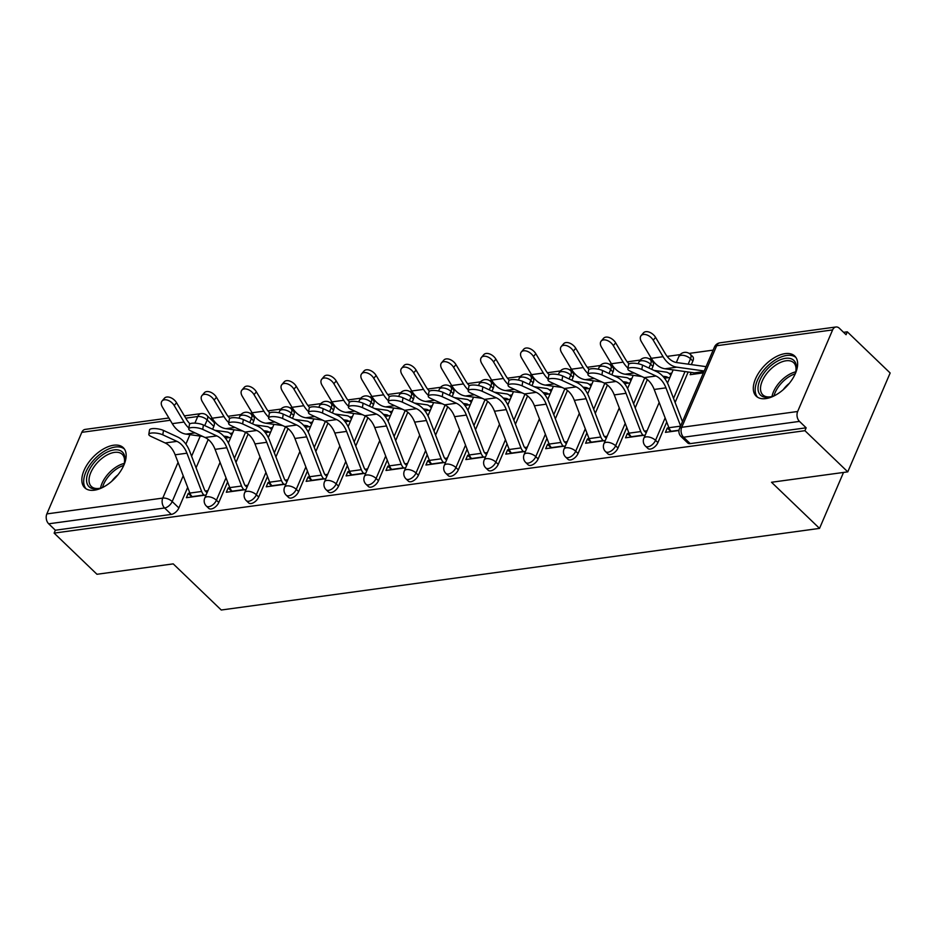 <?xml version="1.0" encoding="UTF-8"?>
<svg xmlns="http://www.w3.org/2000/svg" width="937" height="937" viewBox="0 0 937 937"><rect width="100%" height="100%" fill="white"/><g stroke="black" fill="none" stroke-linecap="round" stroke-linejoin="round"><path stroke-width="1.41" d="M647.854 448.448A7.133 3.9 -46.1 0 0 650.325 449.069A7.133 3.9 -46.1 0 0 657.915 442.604L655.537 440.331A7.133 3.9 133.9 0 1 647.947 446.797A7.133 3.9 133.9 0 1 645.488 446.164L647.854 448.448M607.926 453.895A7.133 3.9 -46.1 0 0 610.397 454.515A7.133 3.9 -46.1 0 0 617.987 448.05L615.621 445.778A7.133 3.9 133.9 0 1 608.031 452.243A7.133 3.9 133.9 0 1 605.56 451.611L607.926 453.895M568.009 459.341A7.133 3.9 -46.1 0 0 570.481 459.962A7.133 3.9 -46.1 0 0 578.07 453.496L575.705 451.224A7.133 3.9 133.9 0 1 568.115 457.678A7.133 3.9 133.9 0 1 565.643 457.057L568.009 459.341M528.093 464.775A7.133 3.9 -46.1 0 0 530.565 465.408A7.133 3.9 -46.1 0 0 538.154 458.943L535.777 456.67A7.133 3.9 133.9 0 1 528.187 463.124A7.133 3.9 133.9 0 1 525.727 462.503L528.093 464.775M488.177 470.222A7.133 3.9 -46.1 0 0 490.637 470.854A7.133 3.9 -46.1 0 0 498.226 464.389L495.86 462.105A7.133 3.9 133.9 0 1 488.271 468.57A7.133 3.9 133.9 0 1 485.799 467.95L488.177 470.222M448.249 475.668A7.133 3.9 -46.1 0 0 450.72 476.301A7.133 3.9 -46.1 0 0 458.31 469.835L455.944 467.551A7.133 3.9 133.9 0 1 448.354 474.017A7.133 3.9 133.9 0 1 445.883 473.396L448.249 475.668M408.333 481.114A7.133 3.9 -46.1 0 0 410.804 481.735A7.133 3.9 -46.1 0 0 418.394 475.282L416.016 472.998A7.133 3.9 133.9 0 1 408.427 479.463A7.133 3.9 133.9 0 1 405.967 478.842L408.333 481.114M368.417 486.561A7.133 3.9 -46.1 0 0 370.876 487.181A7.133 3.9 -46.1 0 0 378.466 480.728L376.1 478.444A7.133 3.9 133.9 0 1 368.51 484.909A7.133 3.9 133.9 0 1 366.039 484.288L368.417 486.561M328.489 492.007A7.133 3.9 -46.1 0 0 330.96 492.628A7.133 3.9 -46.1 0 0 338.55 486.162L336.184 483.89A7.133 3.9 133.9 0 1 328.594 490.356A7.133 3.9 133.9 0 1 326.123 489.735L328.489 492.007M288.573 497.453A7.133 3.9 -46.1 0 0 291.044 498.074A7.133 3.9 -46.1 0 0 298.634 491.609L296.256 489.337A7.133 3.9 133.9 0 1 288.678 495.802A7.133 3.9 133.9 0 1 286.207 495.181L288.573 497.453M248.656 502.9A7.133 3.9 -46.1 0 0 251.116 503.52A7.133 3.9 -46.1 0 0 258.706 497.055L256.34 494.783A7.133 3.9 133.9 0 1 248.75 501.248A7.133 3.9 133.9 0 1 246.279 500.627L248.656 502.9M208.728 508.346A7.133 3.9 -46.1 0 0 211.2 508.967A7.133 3.9 -46.1 0 0 218.79 502.501L216.424 500.229A7.133 3.9 133.9 0 1 208.834 506.694A7.133 3.9 133.9 0 1 206.363 506.062L208.728 508.346M113.635 445.227A27.805 15.191 -46.1 0 0 87.809 463.628A27.805 15.191 -46.1 0 0 84.728 487.767A27.805 15.191 -46.1 0 0 94.356 490.192A27.805 15.191 -46.1 0 0 120.182 471.791A27.805 15.191 -46.1 0 0 123.262 447.652A27.805 15.191 -46.1 0 0 113.635 445.227M785.101 353.636A27.805 15.191 -46.1 0 0 759.275 372.036A27.805 15.191 -46.1 0 0 756.206 396.175A27.805 15.191 -46.1 0 0 765.834 398.6A27.805 15.191 -46.1 0 0 791.66 380.199A27.805 15.191 -46.1 0 0 794.74 356.06A27.805 15.191 -46.1 0 0 785.101 353.636M847.774 471.861L771.514 482.262L819.535 528.398L221.249 610.01L173.228 563.875L96.968 574.276L54.123 533.106L804.93 430.692L847.774 471.861L890.15 372.996L847.306 331.827L843.593 332.33M713.127 350.122L689.152 353.401M680.133 354.619L667.132 356.4M651.438 358.543L649.224 358.836M640.217 360.066L627.216 361.846M611.521 363.989L609.308 364.282M600.301 365.512L587.288 367.292M571.605 369.424L569.391 369.728M560.373 370.958L547.372 372.739M531.689 374.87L529.475 375.175M520.457 376.405L507.456 378.185M491.761 380.317L489.547 380.621M480.54 381.851L467.528 383.62M451.845 385.763L449.631 386.067M440.624 387.297L427.612 389.066M411.929 391.209L409.715 391.514M400.696 392.744L387.695 394.512M372.001 396.656L369.787 396.96M360.78 398.19L347.768 399.958M332.085 402.102L329.871 402.406M320.864 403.636L307.851 405.405M292.168 407.548L289.955 407.853M280.936 409.082L267.935 410.851M252.24 412.994L250.027 413.299M241.02 414.517L228.007 416.297M212.324 418.441L210.31 418.71M847.306 331.827L846.064 334.708L839.388 328.29A7.133 4.919 82.2 0 0 835.956 326.99A7.133 4.919 82.2 0 0 832.618 329.918L797.656 411.495A7.133 4.919 82.2 0 0 799.484 421.392L683.565 437.216A7.133 3.9 133.9 0 1 681.094 436.583L687.77 443.002A7.133 3.9 133.9 0 0 690.241 443.623L683.565 437.216A7.133 4.919 82.2 0 1 681.726 427.307L797.656 411.495M804.93 430.692L806.16 427.811L799.484 421.392M213.835 426.37L207.159 419.963A7.133 3.9 133.9 0 0 206.983 415.513L213.659 421.931A7.133 3.9 133.9 0 1 213.835 426.37L212.605 429.24M208.213 439.476L196.067 467.832M187.681 487.392L178.873 507.948L172.197 501.541A7.133 3.9 133.9 0 1 164.607 507.995L48.689 523.806A7.133 4.919 -97.8 0 1 46.85 513.909L81.812 432.332A7.133 4.919 -97.8 0 1 85.162 429.404L168.883 417.984M48.689 523.806L55.365 530.225L54.123 533.106M229.811 487.697L228.171 487.919L231.884 491.492M228.171 487.919L226.321 492.253L245.998 489.559M269.739 482.25L268.087 482.485L271.8 486.045M268.087 482.485L266.237 486.807L285.926 484.124M309.655 476.816L308.015 477.038L311.716 480.599M308.015 477.038L306.153 481.36L325.842 478.678M349.571 471.37L347.932 471.592L351.644 475.153M347.932 471.592L346.081 475.914L365.758 473.232M389.499 465.923L387.848 466.146L391.561 469.706M387.848 466.146L385.997 470.468L405.686 467.786M429.415 460.477L427.776 460.699L431.477 464.26M427.776 460.699L425.913 465.021L445.602 462.339M469.332 455.031L467.692 455.253L471.405 458.814M467.692 455.253L465.841 459.575L485.518 456.893M509.259 449.584L507.608 449.807L511.321 453.367M507.608 449.807L505.757 454.129L525.446 451.447M549.176 444.138L547.524 444.361L551.237 447.933M547.524 444.361L545.674 448.682L565.362 446M589.092 438.692L587.452 438.914L591.165 442.487M587.452 438.914L585.602 443.236L605.279 440.554M629.02 433.245L627.368 433.468L631.081 437.04M627.368 433.468L625.518 437.802L645.195 435.108M694.633 372.914L695.711 373.945M691.131 372.411L690.147 374.695L703.371 372.891M668.936 427.799L667.285 428.022L670.997 431.594M667.285 428.022L665.434 432.355L678.974 430.505M692.876 361.026L690.499 358.754A7.133 3.9 133.9 0 0 690.323 354.315L692.689 356.587A7.133 3.9 -46.1 0 1 692.876 361.026L691.342 364.598M688.168 372.001L675.108 402.488M666.722 422.048L657.915 442.604M652.948 366.472L650.583 364.2A7.133 3.9 133.9 0 0 650.407 359.761L652.773 362.033A7.133 3.9 -46.1 0 1 652.948 366.472L651.719 369.342M647.338 379.579L635.181 407.935M626.806 427.495L617.987 448.05M613.032 371.919L610.666 369.647A7.133 3.9 133.9 0 0 610.491 365.196L612.857 367.48A7.133 3.9 -46.1 0 1 613.032 371.919L611.802 374.788M607.422 385.025L595.264 413.369M586.878 432.941L578.07 453.496M573.116 377.365L570.738 375.093A7.133 3.9 133.9 0 0 570.563 370.642L572.94 372.926A7.133 3.9 -46.1 0 1 573.116 377.365L571.886 380.235M567.494 390.471L555.348 418.816M546.962 438.387L538.154 458.943M533.188 382.811L530.822 380.539A7.133 3.9 133.9 0 0 530.647 376.088L533.012 378.372A7.133 3.9 -46.1 0 1 533.188 382.811L531.958 385.681M527.578 395.918L515.42 424.262M507.046 443.833L498.226 464.389M493.272 388.258L490.906 385.985A7.133 3.9 133.9 0 0 490.73 381.535L493.096 383.807A7.133 3.9 -46.1 0 1 493.272 388.258L492.042 391.127M487.662 401.364L475.504 429.708M467.118 449.268L458.31 469.835M453.356 393.704L450.99 391.42A7.133 3.9 133.9 0 0 450.802 386.981L453.18 389.253A7.133 3.9 -46.1 0 1 453.356 393.704L452.126 396.574M447.734 406.799L435.588 435.155M427.202 454.714L418.394 475.282M413.428 399.15L411.062 396.866A7.133 3.9 133.9 0 0 410.886 392.427L413.252 394.7A7.133 3.9 -46.1 0 1 413.428 399.15L412.198 402.02M407.818 412.245L395.672 440.601M387.286 460.161L378.466 480.728M373.512 404.597L371.146 402.313A7.133 3.9 133.9 0 0 370.97 397.874L373.336 400.146A7.133 3.9 -46.1 0 1 373.512 404.597L372.282 407.466M367.901 417.691L355.744 446.047M347.358 465.607L338.55 486.162M333.595 410.031L331.229 407.759A7.133 3.9 133.9 0 0 331.042 403.32L333.42 405.592A7.133 3.9 -46.1 0 1 333.595 410.031L332.366 412.912M327.973 423.137L315.828 451.493M307.441 471.053L298.634 491.609M293.679 415.478L291.302 413.205A7.133 3.9 133.9 0 0 291.126 408.766L293.492 411.038A7.133 3.9 -46.1 0 1 293.679 415.478L292.438 418.359M288.057 428.584L275.911 456.94M267.525 476.5L258.706 497.055M253.751 420.924L251.385 418.652A7.133 3.9 133.9 0 0 251.21 414.213L253.576 416.485A7.133 3.9 -46.1 0 1 253.751 420.924L252.521 423.805M248.141 434.03L235.983 462.386M227.597 481.946L218.79 502.501M843.511 472.447L819.535 528.398M189.895 493.143L188.255 493.366L191.956 496.938M188.255 493.366L186.393 497.699L206.081 495.005M671.759 373.137L669.1 373.5M631.843 378.583L629.184 378.946M591.926 384.029L589.256 384.393M551.998 389.476L549.34 389.839M512.082 394.922L509.423 395.285M472.166 400.368L469.496 400.731M432.238 405.803L429.579 406.166M392.322 411.249L389.663 411.612M352.406 416.696L349.735 417.059M312.489 422.142L309.819 422.505M272.562 427.588L269.903 427.951M232.645 433.035L229.975 433.398M207.932 490.683L205.297 491.047M225.372 438.094L230.795 437.356M806.16 427.811L690.241 443.623M55.365 530.225L171.284 514.413A7.133 3.9 -46.1 0 0 178.873 507.948M265.3 432.648L270.711 431.91M247.86 485.237L245.225 485.6M305.216 427.202L310.627 426.464M287.776 479.791L285.141 480.154M345.132 421.767L350.555 421.018M327.692 474.345L325.057 474.708M385.06 416.321L390.471 415.583M367.62 468.91L364.973 469.261M424.976 410.874L430.388 410.137M407.536 463.464L404.901 463.815M464.893 405.428L470.315 404.69M447.453 458.017L444.817 458.369M504.809 399.982L510.232 399.244M487.369 452.571L484.734 452.922M544.737 394.536L550.148 393.798M527.297 447.125L524.661 447.488M584.653 389.089L590.076 388.351M567.213 441.678L564.578 442.041M624.569 383.643L629.992 382.905M607.129 436.232L604.494 436.595M664.497 378.197L669.908 377.459M647.057 430.786L644.422 431.149M162.792 434.827A8.199 2.389 -170.9 0 0 154.09 432.953A8.199 2.389 -170.9 0 0 148.807 434.335A8.199 2.389 -170.9 0 0 151.021 436.431L165.17 442.967L176.941 441.362L162.792 434.827L163.495 430.446L177.643 436.982A26.74 18.435 -97.8 0 1 189.707 451.294L204.43 489.571A4.275 2.952 82.2 0 0 205.531 491.281L207.054 492.745M148.807 434.335L149.51 429.954A8.199 2.389 9.1 0 1 154.792 428.572A8.199 2.389 9.1 0 1 163.495 430.446M204.172 495.275L203.926 495.029A8.913 6.149 -97.8 0 1 201.642 491.468L186.92 453.192A22.101 15.238 82.2 0 0 176.941 441.362M192.401 496.879L192.155 496.633A8.913 6.149 -97.8 0 1 189.871 493.073L175.149 454.796A22.101 15.238 82.2 0 0 165.17 442.967M162.054 401.001L164.42 398.225A8.199 5.06 40.4 0 1 176.554 402.734L174.188 405.522A8.199 5.06 -139.6 0 0 162.054 401.001A8.199 5.06 -139.6 0 0 162.417 407.126L172.267 423.653A26.74 18.435 82.2 0 0 185.994 434.112L202.79 436.455M223.72 436.127L227.141 436.607A4.275 2.952 -97.8 0 1 228.628 437.38L228.874 437.614M231.755 435.096L230.233 433.632A8.913 6.149 82.2 0 0 227.129 432.016L214.913 430.306M189.965 423.829A22.101 15.238 -97.8 0 1 186.404 419.272L176.554 402.734M174.188 405.522L184.039 422.048A26.74 18.435 82.2 0 0 188.864 428.057M202.72 429.38A8.199 2.389 -170.9 0 0 194.006 427.506A8.199 2.389 -170.9 0 0 188.735 428.888A8.199 2.389 -170.9 0 0 190.949 430.985L205.086 437.52L216.857 435.916L202.72 429.38L203.411 425L217.56 431.535A26.74 18.435 -97.8 0 1 229.624 445.848L244.358 484.136A4.275 2.952 82.2 0 0 245.447 485.834L246.97 487.299M188.735 428.888L189.438 424.508A8.199 2.389 9.1 0 1 194.709 423.126A8.199 2.389 9.1 0 1 203.411 425M244.088 489.828L243.843 489.582A8.913 6.149 -97.8 0 1 241.559 486.022L226.836 447.745A22.101 15.238 82.2 0 0 216.857 435.916M232.317 491.433L232.071 491.187A8.913 6.149 -97.8 0 1 229.788 487.627L215.065 449.35A22.101 15.238 82.2 0 0 205.086 437.52M242.636 423.934A8.199 2.389 -170.9 0 0 233.922 422.06A8.199 2.389 -170.9 0 0 228.651 423.442A8.199 2.389 -170.9 0 0 230.865 425.539L245.014 432.074L256.785 430.47L242.636 423.934L243.339 419.565L257.488 426.089A26.74 18.435 -97.8 0 1 269.551 440.413L284.274 478.69A4.275 2.952 82.2 0 0 285.363 480.4L286.886 481.852M228.651 423.442L229.354 419.062A8.199 2.389 9.1 0 1 234.625 417.679A8.199 2.389 9.1 0 1 243.339 419.565M284.005 484.382L283.759 484.136A8.913 6.149 -97.8 0 1 281.475 480.576L266.752 442.299A22.101 15.238 82.2 0 0 256.785 430.47M272.234 485.987L271.988 485.753A8.913 6.149 -97.8 0 1 269.704 482.192L254.981 443.904A22.101 15.238 82.2 0 0 245.014 432.074M104.358 486.572A24.069 13.153 133.9 0 1 99.263 488.458A24.069 13.153 133.9 0 1 86.696 481.958A24.069 13.153 133.9 0 1 94.93 461.672A24.069 13.153 133.9 0 1 116.282 449.772A24.069 13.153 133.9 0 1 124.539 462.152A24.069 13.153 133.9 0 1 122.852 467.317M124.363 462.96A22.277 12.169 -46.1 0 0 122.232 454.328A22.277 12.169 -46.1 0 0 96.804 463.276A22.277 12.169 -46.1 0 0 91.357 486.467A22.277 12.169 -46.1 0 0 100.072 488.247M111.726 481.313A17.545 9.581 133.9 0 1 113.635 478.924A17.545 9.581 133.9 0 1 117.898 474.895M124.434 449.057A27.63 15.097 -46.1 0 0 93.325 460.535A27.63 15.097 -46.1 0 0 86.169 488.88M775.836 394.981A24.069 13.153 133.9 0 1 770.741 396.866A24.069 13.153 133.9 0 1 758.162 390.366A24.069 13.153 133.9 0 1 766.407 370.08A24.069 13.153 133.9 0 1 787.759 358.18A24.069 13.153 133.9 0 1 796.017 370.56A24.069 13.153 133.9 0 1 794.33 375.725M795.829 371.368A22.277 12.169 -46.1 0 0 793.709 362.736A22.277 12.169 -46.1 0 0 768.281 371.684A22.277 12.169 -46.1 0 0 762.835 394.875A22.277 12.169 -46.1 0 0 771.538 396.656M783.203 389.722A17.545 9.581 133.9 0 1 785.101 387.332A17.545 9.581 133.9 0 1 789.364 383.303M795.9 357.465A27.63 15.097 -46.1 0 0 764.803 368.944A27.63 15.097 -46.1 0 0 757.646 397.288M201.97 395.555L204.336 392.779A8.199 5.06 40.4 0 1 216.47 397.288L214.105 400.076A8.199 5.06 -139.6 0 0 201.97 395.555A8.199 5.06 -139.6 0 0 202.333 401.68L212.184 418.218A26.74 18.435 82.2 0 0 225.911 428.666L242.706 431.008M263.648 430.68L267.057 431.161A4.275 2.952 -97.8 0 1 268.556 431.934L268.802 432.18M271.683 429.65L270.161 428.186A8.913 6.149 82.2 0 0 267.045 426.569L254.829 424.859M229.881 418.394A22.101 15.238 -97.8 0 1 226.321 413.826L216.47 397.288M214.105 400.076L223.966 416.602A26.74 18.435 82.2 0 0 228.78 422.61M241.898 390.108L244.264 387.332A8.199 5.06 40.4 0 1 256.387 391.853L254.021 394.629A8.199 5.06 -139.6 0 0 241.898 390.108A8.199 5.06 -139.6 0 0 242.25 396.234L252.112 412.772A26.74 18.435 82.2 0 0 265.827 423.219L282.634 425.562M303.565 425.234L306.973 425.714A4.275 2.952 -97.8 0 1 308.472 426.487L308.718 426.733M311.599 424.203L310.077 422.739A8.913 6.149 82.2 0 0 306.961 421.123L294.757 419.425M269.809 412.948A22.101 15.238 -97.8 0 1 266.249 408.38L256.387 391.853M254.021 394.629L263.883 411.167A26.74 18.435 82.2 0 0 268.708 417.164M282.552 418.488A8.199 2.389 -170.9 0 0 273.85 416.614A8.199 2.389 -170.9 0 0 268.568 417.996A8.199 2.389 -170.9 0 0 270.781 420.092L284.93 426.628L296.701 425.023L282.552 418.488L283.255 414.119L297.404 420.643A26.74 18.435 -97.8 0 1 309.468 434.967L324.19 473.244A4.275 2.952 82.2 0 0 325.291 474.954L326.814 476.418M268.568 417.996L269.27 413.615A8.199 2.389 9.1 0 1 274.553 412.233A8.199 2.389 9.1 0 1 283.255 414.119M323.933 478.936L323.687 478.702A8.913 6.149 -97.8 0 1 321.403 475.141L306.68 436.853A22.101 15.238 82.2 0 0 296.701 425.023M312.162 480.54L311.916 480.306A8.913 6.149 -97.8 0 1 309.632 476.746L294.909 438.469A22.101 15.238 82.2 0 0 284.93 426.628M322.48 413.053A8.199 2.389 -170.9 0 0 313.766 411.167A8.199 2.389 -170.9 0 0 308.496 412.549A8.199 2.389 -170.9 0 0 310.709 414.658L324.846 421.181L336.617 419.577L322.48 413.053L323.171 408.673L337.32 415.196A26.74 18.435 -97.8 0 1 349.384 429.521L364.118 467.797A4.275 2.952 82.2 0 0 365.207 469.507L366.73 470.971M308.496 412.549L309.198 408.181A8.199 2.389 9.1 0 1 314.469 406.787A8.199 2.389 9.1 0 1 323.171 408.673M363.849 473.49L363.603 473.255A8.913 6.149 -97.8 0 1 361.319 469.695L346.596 431.418A22.101 15.238 82.2 0 0 336.617 419.577M352.078 475.094L351.832 474.86A8.913 6.149 -97.8 0 1 349.548 471.299L334.825 433.023A22.101 15.238 82.2 0 0 324.846 421.181M362.396 407.607A8.199 2.389 -170.9 0 0 353.682 405.721A8.199 2.389 -170.9 0 0 348.412 407.103A8.199 2.389 -170.9 0 0 350.625 409.211L364.774 415.735L376.545 414.131L362.396 407.607L363.099 403.226L377.248 409.75A26.74 18.435 -97.8 0 1 389.312 424.074L404.034 462.351A4.275 2.952 82.2 0 0 405.124 464.061L406.646 465.525M348.412 407.103L349.114 402.734A8.199 2.389 9.1 0 1 354.385 401.352A8.199 2.389 9.1 0 1 363.099 403.226M403.765 468.043L403.519 467.809A8.913 6.149 -97.8 0 1 401.235 464.248L386.512 425.972A22.101 15.238 82.2 0 0 376.545 414.131M391.994 469.648L391.748 469.414A8.913 6.149 -97.8 0 1 389.464 465.853L374.741 427.577A22.101 15.238 82.2 0 0 364.774 415.735M281.814 384.674L284.18 381.886A8.199 5.06 40.4 0 1 296.315 386.407L293.949 389.183A8.199 5.06 -139.6 0 0 281.814 384.674A8.199 5.06 -139.6 0 0 282.178 390.788L292.028 407.326A26.74 18.435 82.2 0 0 305.755 417.773L322.551 420.116M343.481 419.788L346.901 420.268A4.275 2.952 -97.8 0 1 348.388 421.041L348.634 421.287M351.516 418.757L349.993 417.293A8.913 6.149 82.2 0 0 346.889 415.677L334.673 413.978M309.725 407.501A22.101 15.238 -97.8 0 1 306.165 402.933L296.315 386.407M293.949 389.183L303.799 405.721A26.74 18.435 82.2 0 0 308.624 411.718M321.731 379.227L324.097 376.44A8.199 5.06 40.4 0 1 336.231 380.961L333.865 383.737A8.199 5.06 -139.6 0 0 321.731 379.227A8.199 5.06 -139.6 0 0 322.094 385.341L331.944 401.879A26.74 18.435 82.2 0 0 345.671 412.327L362.467 414.669M383.409 414.341L386.817 414.822A4.275 2.952 -97.8 0 1 388.316 415.606L388.562 415.841M391.443 413.311L389.921 411.858A8.913 6.149 82.2 0 0 386.805 410.23L374.589 408.532M349.642 402.055A22.101 15.238 -97.8 0 1 346.081 397.499L336.231 380.961M333.865 383.737L343.715 400.275A26.74 18.435 82.2 0 0 348.541 406.271M361.659 373.781L364.024 370.993A8.199 5.06 40.4 0 1 376.147 375.514L373.781 378.29A8.199 5.06 -139.6 0 0 361.659 373.781A8.199 5.06 -139.6 0 0 362.01 379.895L371.872 396.433A26.74 18.435 82.2 0 0 385.587 406.892L402.395 409.235M423.325 408.907L426.733 409.375A4.275 2.952 -97.8 0 1 428.232 410.16L428.478 410.394M431.36 407.876L429.837 406.412A8.913 6.149 82.2 0 0 426.722 404.784L414.505 403.086M389.569 396.609A22.101 15.238 -97.8 0 1 386.009 392.053L376.147 375.514M373.781 378.29L383.643 394.828A26.74 18.435 82.2 0 0 388.468 400.837M402.313 402.16A8.199 2.389 -170.9 0 0 393.61 400.275A8.199 2.389 -170.9 0 0 388.328 401.657A8.199 2.389 -170.9 0 0 390.542 403.765L404.69 410.289L416.461 408.684L402.313 402.16L403.015 397.78L417.164 404.304A26.74 18.435 -97.8 0 1 429.228 418.628L443.951 456.905A4.275 2.952 82.2 0 0 445.052 458.615L446.574 460.079M388.328 401.657L389.031 397.288A8.199 2.389 9.1 0 1 394.313 395.906A8.199 2.389 9.1 0 1 403.015 397.78M443.693 462.597L443.447 462.363A8.913 6.149 -97.8 0 1 441.163 458.802L426.44 420.526A22.101 15.238 82.2 0 0 416.461 408.684M431.922 464.202L431.676 463.967A8.913 6.149 -97.8 0 1 429.392 460.407L414.669 422.13A22.101 15.238 82.2 0 0 404.69 410.289M401.575 368.335L403.941 365.559A8.199 5.06 40.4 0 1 416.063 370.068L413.697 372.844A8.199 5.06 -139.6 0 0 401.575 368.335A8.199 5.06 -139.6 0 0 401.926 374.449L411.788 390.987A26.74 18.435 82.2 0 0 425.515 401.446L442.311 403.788M463.241 403.46L466.661 403.929A4.275 2.952 -97.8 0 1 468.149 404.714L468.395 404.948M471.276 402.43L469.753 400.966A8.913 6.149 82.2 0 0 466.649 399.338L454.433 397.639M429.486 391.162A22.101 15.238 -97.8 0 1 425.925 386.606L416.063 370.068M413.697 372.844L423.559 389.382A26.74 18.435 82.2 0 0 428.385 395.391M442.241 396.714A8.199 2.389 -170.9 0 0 433.526 394.828A8.199 2.389 -170.9 0 0 428.256 396.222A8.199 2.389 -170.9 0 0 430.458 398.319L444.606 404.843L456.378 403.238L442.241 396.714L442.932 392.334L457.08 398.857A26.74 18.435 -97.8 0 1 469.144 413.182L483.867 451.458A4.275 2.952 82.2 0 0 484.968 453.168L486.49 454.632M428.256 396.222L428.959 391.842A8.199 2.389 9.1 0 1 434.229 390.46A8.199 2.389 9.1 0 1 442.932 392.334M483.609 457.151L483.363 456.916A8.913 6.149 -97.8 0 1 481.079 453.356L466.357 415.079A22.101 15.238 82.2 0 0 456.378 403.238M471.838 458.755L471.592 458.521A8.913 6.149 -97.8 0 1 469.308 454.96L454.586 416.684A22.101 15.238 82.2 0 0 444.606 404.843M441.491 362.888L443.857 360.113A8.199 5.06 40.4 0 1 455.991 364.622L453.625 367.398A8.199 5.06 -139.6 0 0 441.491 362.888A8.199 5.06 -139.6 0 0 441.854 369.002L451.704 385.54A26.74 18.435 82.2 0 0 465.431 396L482.227 398.342M503.169 398.014L506.577 398.483A4.275 2.952 -97.8 0 1 508.065 399.267L508.322 399.502M511.204 396.983L509.681 395.519A8.913 6.149 82.2 0 0 506.566 393.891L494.349 392.193M469.402 385.716A22.101 15.238 -97.8 0 1 465.841 381.16L455.991 364.622M453.625 367.398L463.475 383.936A26.74 18.435 82.2 0 0 468.301 389.944M482.157 391.268A8.199 2.389 -170.9 0 0 473.443 389.394A8.199 2.389 -170.9 0 0 468.172 390.776A8.199 2.389 -170.9 0 0 470.386 392.872L484.534 399.396L496.305 397.792L482.157 391.268L482.86 386.887L496.997 393.411A26.74 18.435 -97.8 0 1 509.072 407.736L523.795 446.012A4.275 2.952 82.2 0 0 524.884 447.722L526.407 449.186M468.172 390.776L468.875 386.395A8.199 2.389 9.1 0 1 474.145 385.013A8.199 2.389 9.1 0 1 482.86 386.887M523.525 451.704L523.279 451.47A8.913 6.149 -97.8 0 1 520.995 447.909L506.273 409.633A22.101 15.238 82.2 0 0 496.305 397.792M511.754 453.309L511.508 453.075A8.913 6.149 -97.8 0 1 509.224 449.514L494.502 411.238A22.101 15.238 82.2 0 0 484.534 399.396M481.419 357.442L483.785 354.666A8.199 5.06 40.4 0 1 495.907 359.176L493.541 361.951A8.199 5.06 -139.6 0 0 481.419 357.442A8.199 5.06 -139.6 0 0 481.77 363.556L491.632 380.094A26.74 18.435 82.2 0 0 505.348 390.553L522.155 392.896M543.085 392.568L546.494 393.036A4.275 2.952 -97.8 0 1 547.993 393.821L548.239 394.055M551.12 391.537L549.597 390.073A8.913 6.149 82.2 0 0 546.482 388.445L534.266 386.747M509.33 380.27A22.101 15.238 -97.8 0 1 505.769 375.714L495.907 359.176M493.541 361.951L503.403 378.489A26.74 18.435 82.2 0 0 508.229 384.498M522.073 385.821A8.199 2.389 -170.9 0 0 513.371 383.947A8.199 2.389 -170.9 0 0 508.088 385.33A8.199 2.389 -170.9 0 0 510.302 387.426L524.451 393.95L536.222 392.345L522.073 385.821L522.776 381.441L536.924 387.977A26.74 18.435 -97.8 0 1 548.988 402.289L563.711 440.566A4.275 2.952 82.2 0 0 564.812 442.276L566.335 443.74M508.088 385.33L508.791 380.949A8.199 2.389 9.1 0 1 514.062 379.567A8.199 2.389 9.1 0 1 522.776 381.441M563.453 446.258L563.196 446.024A8.913 6.149 -97.8 0 1 560.923 442.463L546.189 404.187A22.101 15.238 82.2 0 0 536.222 392.345M551.682 447.863L551.424 447.628A8.913 6.149 -97.8 0 1 549.152 444.068L534.418 405.791A22.101 15.238 82.2 0 0 524.451 393.95M521.335 351.996L523.701 349.22A8.199 5.06 40.4 0 1 535.823 353.729L533.458 356.505A8.199 5.06 -139.6 0 0 521.335 351.996A8.199 5.06 -139.6 0 0 521.686 358.11L531.548 374.648A26.74 18.435 82.2 0 0 545.264 385.107L562.071 387.45M583.001 387.122L586.421 387.59A4.275 2.952 -97.8 0 1 587.909 388.375L588.155 388.609M591.036 386.091L589.514 384.627A8.913 6.149 82.2 0 0 586.398 383.01L574.194 381.3M549.246 374.823A22.101 15.238 -97.8 0 1 545.685 370.267L535.823 353.729M533.458 356.505L543.319 373.043A26.74 18.435 82.2 0 0 548.145 379.052M561.989 380.375A8.199 2.389 -170.9 0 0 553.287 378.501A8.199 2.389 -170.9 0 0 548.016 379.883A8.199 2.389 -170.9 0 0 550.218 381.98L564.367 388.515L576.138 386.899L561.989 380.375L562.692 375.995L576.841 382.53A26.74 18.435 -97.8 0 1 588.904 396.843L603.627 435.119A4.275 2.952 82.2 0 0 604.728 436.829L606.251 438.293M548.016 379.883L548.719 375.503A8.199 2.389 9.1 0 1 553.99 374.121A8.199 2.389 9.1 0 1 562.692 375.995M603.369 440.812L603.123 440.577A8.913 6.149 -97.8 0 1 600.84 437.017L586.117 398.74A22.101 15.238 82.2 0 0 576.138 386.899M591.598 442.428L591.352 442.182A8.913 6.149 -97.8 0 1 589.068 438.621L574.346 400.345A22.101 15.238 82.2 0 0 564.367 388.515M561.251 346.549L563.617 343.774A8.199 5.06 40.4 0 1 575.751 348.283L573.385 351.059A8.199 5.06 -139.6 0 0 561.251 346.549A8.199 5.06 -139.6 0 0 561.614 352.675L571.465 369.201A26.74 18.435 82.2 0 0 585.192 379.661L601.987 382.003M622.929 381.675L626.338 382.155A4.275 2.952 -97.8 0 1 627.825 382.928L628.083 383.163M630.964 380.645L629.441 379.18A8.913 6.149 82.2 0 0 626.326 377.564L614.11 375.854M589.162 369.377A22.101 15.238 -97.8 0 1 585.602 364.821L575.751 348.283M573.385 351.059L583.236 367.597A26.74 18.435 82.2 0 0 588.061 373.605M601.917 374.929A8.199 2.389 -170.9 0 0 593.203 373.055A8.199 2.389 -170.9 0 0 587.932 374.437A8.199 2.389 -170.9 0 0 590.146 376.533L604.295 383.069L616.066 381.464L601.917 374.929L602.62 370.548L616.757 377.084A26.74 18.435 -97.8 0 1 628.832 391.397L643.555 429.673A4.275 2.952 82.2 0 0 644.644 431.383L646.167 432.847M587.932 374.437L588.635 370.056A8.199 2.389 9.1 0 1 593.906 368.674A8.199 2.389 9.1 0 1 602.62 370.548M643.286 435.377L643.04 435.131A8.913 6.149 -97.8 0 1 640.756 431.57L626.033 393.294A22.101 15.238 82.2 0 0 616.066 381.464M631.515 436.982L631.269 436.736A8.913 6.149 -97.8 0 1 628.985 433.175L614.262 394.899A22.101 15.238 82.2 0 0 604.295 383.069M601.167 341.103L603.533 338.327A8.199 5.06 40.4 0 1 615.668 342.837L613.302 345.624A8.199 5.06 -139.6 0 0 601.167 341.103A8.199 5.06 -139.6 0 0 601.531 347.229L611.392 363.755A26.74 18.435 82.2 0 0 625.108 374.214L641.915 376.557M662.846 376.229L666.254 376.709A4.275 2.952 -97.8 0 1 667.753 377.482L667.999 377.716M670.88 375.198L669.358 373.734A8.913 6.149 82.2 0 0 666.242 372.118L654.026 370.408M629.078 363.931A22.101 15.238 -97.8 0 1 625.529 359.375L615.668 342.837M613.302 345.624L623.164 362.15A26.74 18.435 82.2 0 0 627.989 368.159M641.833 369.483A8.199 2.389 -170.9 0 0 633.131 367.609A8.199 2.389 -170.9 0 0 627.849 368.991A8.199 2.389 -170.9 0 0 630.062 371.087L644.211 377.623L655.982 376.018L641.833 369.483L642.536 365.102L656.685 371.638A26.74 18.435 -97.8 0 1 668.749 385.95L682.476 421.65M627.849 368.991L628.551 364.61A8.199 2.389 9.1 0 1 633.822 363.228A8.199 2.389 9.1 0 1 642.536 365.102M671.442 431.535L671.185 431.289A8.913 6.149 -97.8 0 1 668.913 427.729L654.178 389.452A22.101 15.238 82.2 0 0 644.211 377.623M680.625 425.984L665.949 387.848A22.101 15.238 82.2 0 0 655.982 376.018M641.095 335.657L643.461 332.881A8.199 5.06 40.4 0 1 655.584 337.39L653.218 340.178A8.199 5.06 -139.6 0 0 641.095 335.657A8.199 5.06 -139.6 0 0 641.447 341.782L651.309 358.321A26.74 18.435 82.2 0 0 665.024 368.768L694.399 372.867A4.275 2.952 -97.8 0 1 695.898 373.64L696.144 373.886M706.053 366.648L676.783 362.572A22.101 15.238 -97.8 0 1 665.446 353.928L655.584 337.39M653.218 340.178L663.08 356.704A26.74 18.435 82.2 0 0 676.795 367.163L704.191 370.982M832.618 329.918L716.688 345.73L681.726 427.307A7.133 3.397 -156.8 0 0 679.477 428.631A7.133 7.133 0 0 0 681.094 436.583M194.896 423.137L197.73 416.52A7.133 3.397 23.2 0 1 207.159 419.963L204.734 425.609M200.237 436.103L191.605 456.237M183.219 475.809L172.197 501.541A7.133 3.397 23.2 0 0 162.769 498.097L178.065 462.398M185.901 444.138L189.953 434.663M206.983 415.513A7.133 7.133 0 0 0 201.08 413.592A7.133 4.919 -97.8 0 0 197.73 416.52L185.737 418.16M170.253 420.268L81.812 432.332M46.85 513.909L162.769 498.097A7.133 4.919 82.2 0 0 164.607 507.995L171.284 514.413M690.323 354.315A7.133 7.133 0 0 0 678.833 356.646A7.133 3.397 -156.8 0 1 681.082 355.31A7.133 3.397 -156.8 0 1 690.499 358.754L688.18 364.165M685.017 371.556L673.527 398.377M665.141 417.937L655.537 440.331A7.133 3.397 -156.8 0 0 646.12 436.888A7.133 3.397 23.2 0 0 643.871 438.223A7.133 7.133 0 0 0 645.488 446.164M650.407 359.761A7.133 7.133 0 0 0 638.917 362.092A7.133 3.397 -156.8 0 1 641.154 360.757A7.133 3.397 -156.8 0 1 650.583 364.2L648.931 368.054M644.726 377.869L633.599 403.812M625.213 423.383L615.621 445.778A7.133 3.397 -156.8 0 0 606.192 442.334A7.133 3.397 23.2 0 0 603.943 443.669A7.133 7.133 0 0 0 605.56 451.611M610.491 365.196A7.133 7.133 0 0 0 598.989 367.538A7.133 3.397 -156.8 0 1 601.238 366.203A7.133 3.397 -156.8 0 1 610.666 369.647L609.015 373.5M604.81 383.315L593.683 409.258M585.297 428.83L575.705 451.224A7.133 3.397 -156.8 0 0 566.276 447.781A7.133 3.397 23.2 0 0 564.027 449.104A7.133 7.133 0 0 0 565.643 457.057M570.563 370.642A7.133 7.133 0 0 0 559.073 372.985A7.133 3.397 -156.8 0 1 561.322 371.649A7.133 3.397 -156.8 0 1 570.738 375.093L569.087 378.946M564.882 388.761L553.767 414.704M545.381 434.276L535.777 456.67A7.133 3.397 -156.8 0 0 526.36 453.227A7.133 3.397 23.2 0 0 524.111 454.55A7.133 7.133 0 0 0 525.727 462.503M530.647 376.088A7.133 7.133 0 0 0 519.157 378.419A7.133 3.397 -156.8 0 1 521.405 377.096A7.133 3.397 -156.8 0 1 530.822 380.539L529.171 384.393M524.966 394.208L513.839 420.151M505.465 439.711L495.86 462.105A7.133 3.397 -156.8 0 0 486.432 458.673A7.133 3.397 23.2 0 0 484.195 459.997A7.133 7.133 0 0 0 485.799 467.95M490.73 381.535A7.133 7.133 0 0 0 479.229 383.865A7.133 3.397 -156.8 0 1 481.477 382.542A7.133 3.397 -156.8 0 1 490.906 385.985L489.255 389.839M485.05 399.654L473.923 425.597M465.537 445.157L455.944 467.551A7.133 3.397 -156.8 0 0 446.516 464.12A7.133 3.397 23.2 0 0 444.267 465.443A7.133 7.133 0 0 0 445.883 473.396M450.802 386.981A7.133 7.133 0 0 0 439.312 389.312A7.133 3.397 -156.8 0 1 441.561 387.988A7.133 3.397 -156.8 0 1 450.99 391.42L449.327 395.285M445.122 405.1L434.007 431.043M425.621 450.603L416.016 472.998A7.133 3.397 -156.8 0 0 406.599 469.566A7.133 3.397 23.2 0 0 404.351 470.889A7.133 7.133 0 0 0 405.967 478.842M410.886 392.427A7.133 7.133 0 0 0 399.396 394.758A7.133 3.397 -156.8 0 1 401.645 393.435A7.133 3.397 -156.8 0 1 411.062 396.866L409.41 400.731M405.206 410.547L394.079 436.49M385.704 456.05L376.1 478.444A7.133 3.397 -156.8 0 0 366.672 475.012A7.133 3.397 23.2 0 0 364.434 476.336A7.133 7.133 0 0 0 366.039 484.288M370.97 397.874A7.133 7.133 0 0 0 359.468 400.204A7.133 3.397 -156.8 0 1 361.717 398.881A7.133 3.397 -156.8 0 1 371.146 402.313L369.494 406.178M365.289 415.981L354.163 441.936M345.776 461.496L336.184 483.89A7.133 3.397 -156.8 0 0 326.755 480.447A7.133 3.397 23.2 0 0 324.507 481.782A7.133 7.133 0 0 0 326.123 489.735M331.042 403.32A7.133 7.133 0 0 0 319.552 405.651A7.133 3.397 -156.8 0 1 321.801 404.327A7.133 3.397 -156.8 0 1 331.229 407.759L329.566 411.624M325.362 421.427L314.246 447.382M305.86 466.942L296.256 489.337A7.133 3.397 -156.8 0 0 286.839 485.893A7.133 3.397 23.2 0 0 284.59 487.228A7.133 7.133 0 0 0 286.207 495.181M291.126 408.766A7.133 7.133 0 0 0 279.636 411.097A7.133 3.397 -156.8 0 1 281.885 409.762A7.133 3.397 -156.8 0 1 291.302 413.205L289.65 417.07M285.445 426.874L274.33 452.829M265.944 472.389L256.34 494.783A7.133 3.397 -156.8 0 0 246.923 491.339A7.133 3.397 23.2 0 0 244.674 492.675A7.133 7.133 0 0 0 246.279 500.627M251.21 414.213A7.133 7.133 0 0 0 239.708 416.543A7.133 3.397 -156.8 0 1 241.957 415.208A7.133 3.397 -156.8 0 1 251.385 418.652L249.734 422.517M245.529 432.32L234.402 458.275M226.016 477.835L216.424 500.229A7.133 3.397 -156.8 0 0 206.995 496.786A7.133 3.397 23.2 0 0 204.746 498.121A7.133 7.133 0 0 0 206.363 506.062M714.451 347.065A7.133 3.397 -156.8 0 1 716.688 345.73A7.133 4.919 -97.8 0 1 720.038 342.801A7.133 7.133 0 0 0 714.451 347.065L679.477 428.631M192.155 496.633L203.926 495.029M189.871 493.073L201.642 491.468M175.149 454.796L186.92 453.192M228.628 437.38L225.185 437.848M227.141 436.607L224.47 436.97M184.039 422.048L172.267 423.653M195.037 432.882L185.994 434.112M232.071 491.187L243.843 489.582M229.788 487.627L241.559 486.022M215.065 449.35L226.836 447.745M271.988 485.753L283.759 484.136M269.704 482.192L281.475 480.576M254.981 443.904L266.752 442.299M100.54 488.107A22.277 12.169 133.9 0 1 108.024 474.063A22.277 12.169 133.9 0 1 124.234 463.44M123.602 465.455A21.551 11.771 -46.1 0 0 109.418 475.317A21.551 11.771 -46.1 0 0 102.52 487.392M772.006 396.515A22.277 12.169 133.9 0 1 779.49 382.472A22.277 12.169 133.9 0 1 795.712 371.848M795.08 373.863A21.551 11.771 -46.1 0 0 780.884 383.725A21.551 11.771 -46.1 0 0 773.997 395.801M268.556 431.934L265.112 432.402M267.057 431.161L264.386 431.524M223.966 416.602L212.184 418.218M234.964 427.436L225.911 428.666M308.472 426.487L305.029 426.956M306.973 425.714L304.314 426.077M263.883 411.167L252.112 412.772M274.881 421.99L265.827 423.219M311.916 480.306L323.687 478.702M309.632 476.746L321.403 475.141M294.909 438.469L306.68 436.853M351.832 474.86L363.603 473.255M349.548 471.299L361.319 469.695M334.825 433.023L346.596 431.418M391.748 469.414L403.519 467.809M389.464 465.853L401.235 464.248M374.741 427.577L386.512 425.972M348.388 421.041L344.945 421.521M346.901 420.268L344.23 420.631M303.799 405.721L292.028 407.326M314.797 416.543L305.755 417.773M388.316 415.606L384.861 416.075M386.817 414.822L384.147 415.185M343.715 400.275L331.944 401.879M354.725 411.097L345.671 412.327M428.232 410.16L424.789 410.629M426.733 409.375L424.074 409.738M383.643 394.828L371.872 396.433M394.641 405.651L385.587 406.892M431.676 463.967L443.447 462.363M429.392 460.407L441.163 458.802M414.669 422.13L426.44 420.526M468.149 404.714L464.705 405.182M466.661 403.929L463.991 404.292M423.559 389.382L411.788 390.987M434.557 400.204L425.515 401.446M471.592 458.521L483.363 456.916M469.308 454.96L481.079 453.356M454.586 416.684L466.357 415.079M508.065 399.267L504.621 399.736M506.577 398.483L503.907 398.846M463.475 383.936L451.704 385.54M474.485 394.758L465.431 396M511.508 453.075L523.279 451.47M509.224 449.514L520.995 447.909M494.502 411.238L506.273 409.633M547.993 393.821L544.549 394.29M546.494 393.036L543.823 393.399M503.403 378.489L491.632 380.094M514.401 389.312L505.348 390.553M551.424 447.628L563.196 446.024M549.152 444.068L560.923 442.463M534.418 405.791L546.189 404.187M587.909 388.375L584.465 388.843M586.421 387.59L583.751 387.965M543.319 373.043L531.548 374.648M554.317 383.877L545.264 385.107M591.352 442.182L603.123 440.577M589.068 438.621L600.84 437.017M574.346 400.345L586.117 398.74M627.825 382.928L624.382 383.397M626.338 382.155L623.667 382.519M583.236 367.597L571.465 369.201M594.234 378.431L585.192 379.661M631.269 436.736L643.04 435.131M628.985 433.175L640.756 431.57M614.262 394.899L626.033 393.294M667.753 377.482L664.31 377.951M666.254 376.709L663.583 377.072M623.164 362.15L611.392 363.755M634.162 372.985L625.108 374.214M671.185 431.289L679.009 430.224M668.913 427.729L680.555 426.148M654.178 389.452L665.949 387.848M703.5 372.61L695.898 373.64M703.945 371.567L694.399 372.867M663.08 356.704L651.309 358.321M676.795 367.163L665.024 368.768M204.746 498.121L220.066 462.374M228.382 442.99L234.027 429.802M238.994 418.218L239.708 416.543M244.674 492.675L259.994 456.928M268.298 437.544L273.955 424.356M278.921 412.772L279.636 411.097M284.59 487.228L299.91 451.482M308.214 432.098L313.872 418.909M318.838 407.326L319.552 405.651M324.507 481.782L339.826 446.035M348.131 426.651L353.788 413.463M358.754 401.879L359.468 400.204M364.434 476.336L379.754 440.589M388.059 421.205L393.716 408.017M398.67 396.433L399.396 394.758M404.351 470.889L419.671 435.143M427.975 415.77L433.632 402.57M438.598 390.987L439.312 389.312M444.267 465.443L459.587 429.696M467.891 410.324L473.548 397.124M478.514 385.54L479.229 383.865M484.195 459.997L499.515 424.25M507.819 404.878L513.464 391.678M518.43 380.094L519.157 378.419M524.111 454.55L539.431 418.804M547.735 399.431L553.392 386.243M558.358 374.648L559.073 372.985M564.027 449.104L579.347 413.358M587.651 393.985L593.308 380.797M598.274 369.201L598.989 367.538M603.943 443.669L619.275 407.911M627.579 388.539L633.225 375.35M638.191 363.767L638.917 362.092M643.871 438.223L659.191 402.477M667.495 383.092L673.153 369.904M676.327 362.502L678.833 356.646M835.956 326.99L720.038 342.801M201.08 413.592L184.378 415.876"/></g></svg>
